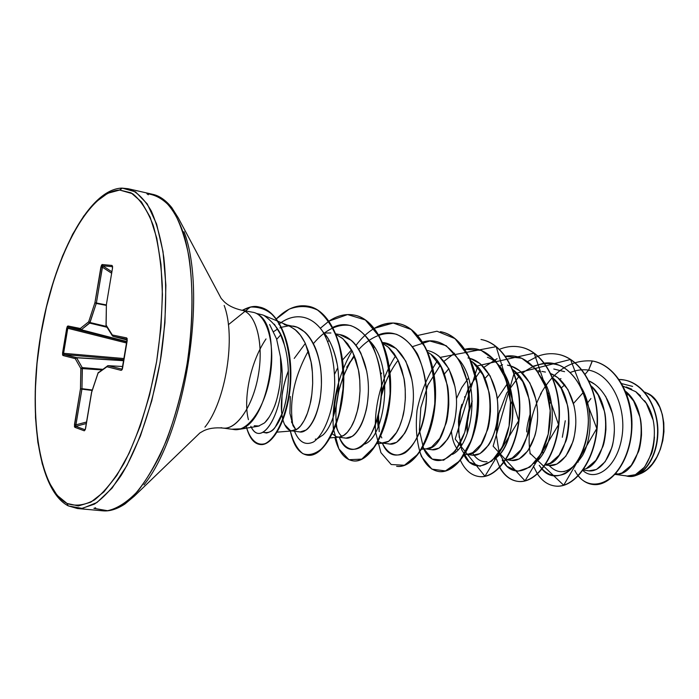 <?xml version="1.0" encoding="UTF-8"?>
<svg xmlns="http://www.w3.org/2000/svg" width="699" height="699" viewBox="0 0 699 699"><rect width="100%" height="100%" fill="white"/><g stroke="black" fill="none" stroke-linecap="round" stroke-linejoin="round"><path stroke-width="1.05" d="M628.663 394.315L627.099 395.057M121.775 188.101L119.669 190.041L132.635 193.728C140.682 200.15 147.559 210.74 153.264 225.506C158.079 242.509 161.093 262.588 162.308 285.751C162.378 310.173 160.473 335.459 156.611 361.619C149.507 400.544 137.956 436.307 123.968 463.42C114.339 479.724 104.535 491.878 94.548 499.881C84.736 505.333 75.571 506.53 67.052 503.472L68.161 505.831L67.052 503.472C37.886 488.042 28.021 410.593 40.778 335.101C53.238 259.547 87.506 191.526 119.669 190.041L122.342 188.153L135.545 191.858L147.218 203.881L156.602 224.038L163.007 251.605L165.881 285.192L164.938 322.868L160.132 362.248L151.779 400.772L140.438 435.94L126.903 465.595L112.093 488.12L96.943 502.52L82.316 508.435L68.956 506.059M95.632 507.797L93.919 508.339L95.632 507.797M146.877 193.728L148.319 194.785L146.877 193.728C156.218 194.715 164.772 199.975 172.522 209.517C179.591 221.522 185.086 237.319 189.01 256.909C193.553 288.538 192.819 327.071 186.712 366.407C181.723 392.41 175.126 416.683 166.939 439.217C158.044 460.064 148.459 477.234 138.157 490.742C127.742 501.777 117.589 508.444 107.681 510.742L93.919 508.339M221.094 427.666C234.908 432.244 252.907 407.666 258.394 374.839C264.091 342.056 255.45 311.614 241.085 310.111C254.908 311.614 263.575 339.828 258.918 371.51C254.436 403.209 237.922 429.221 223.995 428.155M204.921 427.15C225.908 401.217 236.131 336.542 224.161 305.437C236.131 336.542 225.908 401.217 204.921 427.15M238.298 429.492L258.342 426.207L264.213 423.087C267.271 420.658 270.469 415.66 273.79 408.076C276.026 403.393 278.071 395.416 279.923 384.144L280.981 370.531L280.474 356.979L276.551 338.832L269.613 324.502M258.49 314.716C283.619 328.827 269.22 422.161 240.867 428.819L232.496 429.169C246.45 433.756 264.554 409.326 270.015 376.674C275.694 344.065 266.904 313.737 252.4 312.208M615.784 473.66L618.58 474.044L615.784 473.66M562.328 437.286L565.273 420.737M526.714 431.938C526.618 428.767 527.649 423.157 529.816 415.101M546.094 387.936L546.863 387.22L546.094 387.936M559.611 379.155L560.956 378.675M510.532 389.125L509.099 391.108L510.532 389.125M499.785 410.357C497.636 418.124 496.561 423.821 496.552 427.43M507.352 383.69L497.234 398.736M469.3 387.779L468.627 388.915M461.864 404.31C459.645 412.227 458.509 418.011 458.448 421.68L459.217 437.391M451.423 431.379C452.218 439.47 454.376 445.621 457.897 449.824L457.006 448.688M428.662 383.541L426.259 388.294M380.841 436.019L381.829 437.889M376.927 443.682L383.917 443.044L388.024 441.698L392.13 438.448L396.018 433.38L399.47 426.678L402.274 418.57L404.258 409.387L405.28 399.496L405.237 389.299L404.074 379.208L401.803 369.649L398.447 360.999L394.114 353.598L388.941 347.735L383.087 343.602L388.102 346.992L397.836 359.767L403.786 377.643C404.808 381.392 405.324 388.128 405.35 397.836C404.686 407.403 403.795 413.817 402.668 417.093C400.85 423.708 398.841 428.793 396.648 432.34L388.758 441.261L382.003 443.009L378.168 441.48M381.593 373.065L380.833 374.402M349.028 363.393L354.515 356.158L346.669 367.211M334.402 413.459C334.236 404.765 335.642 395.52 338.613 385.726C336.411 393.502 335.179 399.304 334.917 403.122M341.933 436.421C339.26 434.271 337.241 430.593 335.878 425.403L338.333 431.921M337.704 437.05L338.989 437.111L336.464 436.77L332.313 433.852M334.62 374.105L337.669 367.901L334.62 374.114M342.606 359.933L351.562 349.815L342.606 359.933M326.433 336.114L325.603 336.464L326.433 336.114M290.338 396.464L289.919 413.301L293.021 425.717L295.957 429.911L291.483 421.715M284.109 324.458L290.199 326.389L296.009 330.374C299.321 333.213 302.449 337.608 305.384 343.558L311.125 362.143C312.103 366.049 312.619 373.074 312.68 383.227C312.112 393.231 311.3 399.95 310.26 403.393C308.591 410.33 306.756 415.669 304.755 419.409C302.248 424.127 299.854 427.281 297.573 428.871L291.518 430.829L290.347 430.558L292.715 430.872L290.347 430.558L284.615 424.564M281.592 412.104L282.073 395.215C282.3 391.702 283.724 385.437 286.354 376.42L288.338 370.846C281.531 389.981 279.687 406.18 282.807 419.461M294.227 358.421L305.044 343.821M330.915 332.986L324.013 333.004M615.583 474.455L627.178 476.019L635.408 474.691L644.592 467.063L651.442 453.834C652.805 450.593 653.81 444.975 654.456 436.997M652.761 419.199L646.269 403.271L635.74 391.685L623.272 386.25M615.015 474.525L617.427 474.228C640.8 473.835 652.674 412.899 625.666 391.353L633.661 401.095L639.978 417.137C641.062 420.501 641.568 426.477 641.499 435.084C640.686 443.524 639.62 449.177 638.309 452.043L631.293 465.333L621.979 472.952L617.322 474.245M583.132 470.086L588.829 470.855L596.465 469.483L605.185 461.681L611.642 448.111C612.953 444.651 613.844 438.885 614.334 430.811M612.735 414.21L605.596 396.202M594.84 384.336L589.03 380.938C605.963 388.399 616.361 413.161 614.037 435.792C611.861 458.483 598.388 473.73 587.326 470.549M583.726 469.23C605.544 466.364 616.09 408.155 591.302 386.04L598.108 394.865L604.382 411.187C605.456 414.603 605.972 420.702 605.919 429.466C605.116 438.081 604.076 443.848 602.783 446.775L595.898 460.353L586.758 468.164M545.29 464.992L549.099 465.508L556.911 464.11L565.875 456.15L572.656 442.327C574.019 438.92 575.041 433.048 575.74 424.721M574.202 406.128L567.955 389.57L557.723 377.609L550.934 373.685C567.632 380.335 578.021 405.446 575.426 428.906C572.988 452.428 558.999 468.513 547.553 465.193M539.235 370.942L538.09 370.732M552.83 377.932L561.166 388.391L567.405 405.001C568.462 408.487 568.977 414.69 568.934 423.638C568.165 432.428 567.142 438.317 565.875 441.305L559.13 455.189L550.192 463.192L545.535 464.617C568.191 464.512 580.109 399.776 552.83 377.932M505.962 459.697L511.581 460.458L519.182 458.981L527.946 450.794L534.569 436.63C535.888 433.188 536.884 427.194 537.557 418.666M536.011 399.741L529.825 382.895L519.689 370.75L511.31 366.154C528.427 371.781 539.576 397.277 537.365 421.794C535.329 446.364 521.375 463.533 510.087 460.152M505.901 459.706L507.369 459.549C530.244 459.916 541.795 390.234 512.865 369.649L522.765 381.663L528.942 398.57C529.999 402.117 530.515 408.452 530.489 417.574C529.737 426.539 528.741 432.559 527.509 435.608L520.912 449.806L512.192 458.028L507.264 459.558M466.556 454.394L472.594 455.206L479.96 453.651L488.47 445.254C490.794 441.969 492.944 437.146 494.927 430.794C496.211 427.246 497.181 421.13 497.828 412.445C497.889 403.629 497.382 397.189 496.29 393.135L490.165 375.957L480.126 363.611L470.112 358.43M472.795 362.283L482.808 374.655L488.924 391.877C489.964 395.494 490.48 401.951 490.471 411.265C489.746 420.422 488.784 426.565 487.579 429.693L481.157 444.223L472.69 452.664L467.71 454.28M425.577 448.88L432.043 449.745L439.138 448.111L447.377 439.479C449.64 436.097 451.729 431.161 453.651 424.669C454.909 420.999 455.853 414.734 456.464 405.892L456.499 404.616M455.058 386.931L448.854 368.688L438.946 356.167L436.185 354.166M431.318 354.795L441.2 367.359L447.238 384.904C448.269 388.592 448.784 395.18 448.793 404.686C448.103 414.044 447.168 420.326 445.997 423.524L439.767 438.404L431.571 447.08L426.591 448.784M424.529 448.732L423.148 448.443M382.93 443.14L389.832 444.066L396.648 442.327L404.599 433.441C406.783 429.955 408.801 424.896 410.654 418.255C411.877 414.455 412.777 408.059 413.345 399.085L413.389 397.469M411.938 379.775L405.822 361.173L396.062 348.434L382.571 342.388M338.499 437.155L345.865 438.151L352.348 436.316C354.76 434.804 357.303 431.764 359.959 427.185C362.065 423.603 364.004 418.421 365.778 411.65C366.975 407.692 367.831 401.156 368.364 392.034M366.809 371.475L360.937 353.301C357.914 347.447 354.716 343.13 351.335 340.361L339.723 334.585L335.939 333.895M330.216 437.871L339.356 437.085L343.366 435.695L347.386 432.262L351.195 426.879L354.568 419.75L357.276 411.143L359.137 401.418L360.011 390.986L359.784 380.282L358.404 369.788L355.887 359.95L352.279 351.178L347.691 343.838L342.265 338.211L336.184 334.506L343.034 338.858L352.611 351.833L358.456 370.059C359.461 373.886 359.976 380.763 360.02 390.689C359.4 400.466 358.552 407.036 357.46 410.392C355.712 417.163 353.79 422.371 351.684 426.014C349.054 430.601 346.538 433.668 344.135 435.197L339.251 437.093M291.518 430.829L300.02 431.973L306.145 430.034C308.442 428.47 310.854 425.341 313.397 420.632C315.415 416.936 317.267 411.624 318.962 404.677C320.098 400.606 320.92 393.904 321.409 384.572C321.4 375.153 320.885 368.155 319.836 363.576C318.333 355.913 316.411 349.745 314.078 345.07C311.116 339.129 307.979 334.742 304.668 331.929L297.224 327.246L286.826 324.948M578.23 462.1L577.785 460.982L578.23 462.1M621.839 383.655L632.621 386.416M636.806 475.18L641.175 473.389C668.445 461.139 671.503 402.056 646.479 392.855M627.449 393.52L626.688 393.921M288.87 325.795L281.522 327.246M281.208 327.359L279.888 327.892M277.625 328.993L273.667 331.597L277.625 328.993M625.535 475.696L625.719 475.739C647.047 483.402 666.846 429.771 644.574 400.71M640.564 395.879L635.968 391.851M631.686 389.177L626.208 386.958M578.37 475.914C582.337 480.816 587.064 483.656 592.551 484.433C609.397 487.028 629.222 463.149 631.442 430.357C633.914 397.679 616.71 365.324 592.35 360.981L588.619 370.112L585.177 374.148L588.619 370.112C612.647 374.559 627.449 409.605 621.525 439.208C615.941 469.055 594.386 482.362 582.363 469.981C594.386 482.362 615.941 469.055 621.525 439.208C627.449 409.605 612.647 374.559 588.619 370.112L592.228 360.955C622.573 365.874 639.568 414.158 627.833 450.278C616.614 486.792 586.382 494.053 574.779 470.366M619.174 379.47C641.525 379.662 658.773 406.18 657.558 433.616C656.649 461.165 639.419 480.344 626.103 475.87L628.305 476.342C641.158 478.413 656.352 460.003 657.523 434.507C658.904 409.107 644.557 383.533 624.207 379.994L619.174 379.47M592.525 361.016L592.647 361.042C617.007 365.385 634.211 397.731 631.739 430.409C629.528 463.192 609.694 487.063 592.839 484.468L592.7 484.451M624.347 380.02L624.495 380.046C644.845 383.585 659.192 409.16 657.811 434.551C656.641 460.047 641.437 478.448 628.584 476.386L628.445 476.369M586.671 404.066L590.926 398.526M583.316 392.419L573.538 403.393M468.461 378.054L461.672 387.657L456.43 398.657M464.66 454.586L467.823 454.263C490.803 454.927 501.777 380.142 471.309 361.165M421.707 449.247L426.705 448.767C449.693 449.719 460.012 369.5 428.085 352.488M282.99 420.134C284.65 425.901 287.097 429.378 290.347 430.558L292.907 430.864L296.708 429.474L300.561 425.971L304.214 420.449L307.455 413.118L310.068 404.249L311.859 394.227L312.68 383.48L312.418 372.471L311.038 361.689L308.53 351.597L304.939 342.632L300.387 335.179L295.004 329.509L288.975 325.839L278.176 321.357M277.678 321.147L262.789 314.969L256.315 313.414M274.349 324.214L280.386 334.209L284.31 344.738C293.161 373.878 286.389 413.616 275.415 426.818C273.108 430.165 270.129 432.235 266.468 433.013L262.702 432.235C268.425 433.38 272.662 431.58 275.415 426.818L282.737 412.305C284.589 407.386 286.153 400.44 287.446 391.475M276.717 339.338L280.71 334.908L276.717 339.338M317.503 438.657L323.2 434.804C336.901 421.637 342.79 381.619 335.45 356.569C332.514 345.804 328.355 337.565 322.973 331.842C329.159 338.019 333.807 348.478 336.935 363.253M315.983 439.059L315.301 439.155M327.91 341.505L329.133 340.422L327.91 341.505M336.49 335.275L337.136 334.935M370.339 341.584C395.005 367.124 384.633 438.186 364.214 444.232M373.581 347.586L374.349 346.984M452.358 454.411C472.061 445.298 481.052 385.935 459.435 360.195C480.982 385.752 472.166 445.193 452.349 454.42M444.241 374.21L448.837 368.661M487.395 357.285C520.51 369.186 519.13 446.154 493.966 459.077C512.472 449.492 521.847 395.686 501.375 369.081M486.993 461.698C482.004 462.144 477.697 460.012 474.079 455.294M467.439 422.144L467.247 433.485C466.617 423.07 468.269 412.279 472.201 401.104L468.88 412.707M541.742 377.775C560.021 402.694 552.577 452.096 534.097 463.437C554.089 450.374 558.92 400.081 541.742 377.783M510.611 404.546L512.585 400.055L510.611 404.564M553.791 369.02L564.591 371.676M564.39 471.519L563.604 471.65M543.062 453.433L542.45 451.073L543.053 453.433M549.641 403.952L551.083 401.322L549.641 403.943M251.404 427.342C263.104 450.584 289.15 403.253 280.474 356.979C289.334 404.31 262.108 451.816 250.827 426.285M248.442 419.671C243.261 400.676 249.543 363.218 266.013 338.936M278.744 324.327C294.113 312.191 311.204 314.786 322.728 331.466C330.872 345.909 334.865 363.672 334.699 384.765C333.344 411.807 324.039 434.673 313.563 441.925C305.411 445.752 299.058 442.187 294.489 431.231C299.023 442.135 305.341 445.717 313.44 442.004C323.864 434.909 333.17 412.366 334.672 385.507C334.961 364.537 331.125 346.756 323.165 332.147C311.876 315.205 294.969 312.095 279.583 323.637M292.951 425.569C288.879 402.047 294.008 377.18 308.329 350.977L308.329 350.985M313.388 343.663C324.624 330.068 337.984 323.296 350.741 325.585C358.98 328.775 366.093 335.118 372.078 344.598C377.093 355.616 380.23 368.163 381.479 382.222C382.327 410.802 373.03 437.425 361.296 446.783C352.488 452.262 344.284 448.557 339.295 437.259C348.801 463.961 376.7 444.625 381.069 399.12C386.005 353.781 360.562 313.72 332.873 327.359M337.023 429.029C333.283 404.669 339.015 380.125 354.201 355.38M358.805 349.413C370.269 336.909 383.725 331.239 396.447 334.288C404.634 337.923 411.65 344.52 417.495 354.07C422.362 365.044 425.324 377.373 426.39 391.047C426.871 418.745 417.233 444.075 405.167 452.777C396.106 457.836 387.622 454.079 382.318 443.052C392.462 468.95 420.763 451.196 425.743 407.534C431.3 364.048 406.6 323.628 378.744 334.769M379.216 431.694L378.5 414.708L378.561 425.979M384.948 384.415L381.305 396.298C384.66 382.659 390.252 370.653 398.089 360.265M412.768 346.555L429.806 340.99L446.215 345.699L459.505 360.308L467.57 382.475L469.256 408.181L464.704 432.524L455.381 450.942L443.647 460.213L432.209 459.103L423.524 448.312L419.391 430.103L420.824 407.744L427.963 384.939L440.125 365.428M443.996 361.278L454.577 353.222M464.686 349.317L481.113 350.356L495.521 360.658L505.805 378.858L510.471 402.021L509.064 426.145L502.284 447.011L491.825 461.087L480.021 466.242L469.256 462.056L461.611 449.614L458.535 431.187L460.763 409.728L468.304 388.513L480.449 370.75M484.005 367.237L497.094 358.683M505.246 356.315L521.751 358.238L536.037 369.186L545.998 387.639L550.192 410.61L548.226 434.123L540.886 454.07L529.973 467.098L517.837 471.275L506.924 466.329L499.278 453.45L496.351 434.935L498.841 413.747L506.696 393.109L519.165 376.141M522.441 373.144C534.796 363.681 547.448 361.191 560.388 365.682C576.649 373.563 587.676 395.494 588.331 420.038C588.069 444.573 577.872 466.268 564.941 473.739C554.761 477.88 546.19 475.067 539.235 465.316L541.908 469.038M537.024 461.017L536.736 460.361M592.228 360.955C571.092 359.513 553.809 370.645 540.379 394.35M529.79 453.022L563.691 485.228L596.797 428.487L570.541 359.469L513.94 373.869L493.127 446.172L525.036 480.86L558.536 424.686L534.141 353.17L477.836 365.752L455.171 439.051L484.949 476.255L518.675 420.719L496.185 346.66L440.326 357.364M437.268 361.095C427.561 375.747 420.824 392.13 417.05 410.217C415.293 428.103 416.761 443.55 421.445 456.552L431.851 469.134L445.446 470.943L459.549 461.034L471.161 440.597C476.727 422.598 478.666 403.489 476.971 383.27L469.064 356.918L454.988 338.613L436.98 331.221L417.792 335.441M395.617 355.843C381.147 378.264 373.948 407.22 375.573 432.131L380.929 452.664L391.195 464.52L404.441 465.254L418.028 454.079C426.329 440.912 431.903 424.162 434.761 403.821C435.328 382.93 432.192 364.074 425.35 347.263L411.143 329.5L393.257 323.008L374.358 328.312C382.239 323.698 390.129 322.108 398.019 323.523C421.034 327.473 437.495 363.087 434.944 401.217C432.646 439.391 413.048 468.828 396.621 466.285L396.98 466.329C413.406 468.872 433.013 439.444 435.311 401.278C437.862 363.148 421.401 327.543 398.378 323.593C390.418 322.16 382.458 323.794 374.507 328.495M374.14 328.443C367.569 332.401 361.523 338.028 356.009 345.332M352.13 350.889C338.22 374.454 331.527 403.996 333.388 428.758L338.832 448.81L348.941 459.715L361.802 459.121L374.786 446.46C382.606 432.297 387.7 414.743 390.059 393.799C390.182 372.488 386.704 353.545 379.636 336.979L365.324 319.95L347.586 314.559L329.037 321.086C337.311 315.581 345.603 313.563 353.912 315.039C376.525 318.884 392.567 355.127 390.042 394.105C387.77 433.135 368.67 463.323 352.925 460.851C344.38 459.348 338.36 451.554 334.865 437.469M320.658 327.98L328.801 321.243L320.422 328.207M290.26 430.523C293.012 441.471 297.215 449.186 302.877 453.677C309.133 455.87 315.703 453.966 322.589 447.954C329.255 439.575 334.777 428.033 339.164 413.31L342.991 389.098C343.593 371.912 341.933 355.756 338.01 340.631C332.829 327.001 325.996 316.804 317.512 310.041C308.425 305.708 298.954 305.419 289.115 309.185L276.201 319.032M246.406 426.984C250.277 440.055 257.215 446.163 265.314 443.559C276.254 438.124 286.782 415.695 289.832 387.351C292.156 358.727 285.908 330.129 273.449 315.703C267.132 309.613 259.425 306.73 250.338 307.036L228.381 324.72M555.085 486.015L555.242 486.032C573.774 488.776 594.884 462.03 597.234 426.914C599.856 391.842 582.153 358.543 557.985 354.323C551.371 353.1 544.739 353.694 538.09 356.132M537.907 356.193L527.728 361.497M495.678 457.198L499.741 467.142M499.881 467.395C504.564 475.652 510.585 480.318 517.95 481.393C536.037 484.092 556.841 456.718 559.183 420.885C561.795 385.105 544.346 351.256 520.406 347.088L520.082 347.027C544.023 351.195 561.472 385.044 558.859 420.833C556.518 456.674 535.714 484.058 517.636 481.349C510.349 480.292 504.363 475.704 499.698 467.587M478.876 476.526L479.208 476.569C496.797 479.226 517.251 451.196 519.584 414.621C522.17 378.089 505.01 343.672 481.34 339.565L481.008 339.504C504.678 343.602 521.838 378.028 519.243 414.559C516.919 451.152 496.465 479.182 478.876 476.526C471.126 475.355 464.984 469.99 460.449 460.431M419.916 452.017C424.179 463.69 430.514 470.2 438.911 471.554C455.949 474.158 476.01 445.438 478.326 408.085C480.895 370.776 464.066 335.773 440.693 331.745L440.353 331.676C463.717 335.703 480.545 370.715 477.976 408.033C475.661 445.394 455.608 474.114 438.57 471.51L438.911 471.554M353.109 460.868L353.301 460.894C369.055 463.376 388.155 433.188 390.426 394.166C392.943 355.197 376.901 318.954 354.288 315.109L354.105 315.074M307.569 455.206L307.761 455.224C322.772 457.627 341.295 426.652 343.541 386.748C346.031 346.887 330.461 309.998 308.303 306.249L307.909 306.179C330.059 309.919 345.629 346.809 343.148 386.687C340.894 426.6 322.379 457.583 307.377 455.18C299.137 453.686 293.466 445.647 290.365 431.065M259.949 444.485L260.15 444.512C273.204 446.6 289.185 416.988 290.74 380.212C292.418 343.41 278.866 310.408 259.119 307.018C254.855 305.743 249.377 306.87 242.667 310.391M242.265 310.321C248.966 306.791 254.453 305.673 258.717 306.94C278.455 310.33 291.999 343.331 290.321 380.142C288.766 416.927 272.793 446.547 259.74 444.459C253.947 443.524 249.604 438.072 246.712 428.111M276.402 318.831C286.616 308.53 297.119 304.318 307.909 306.179M499.488 349.317C506.373 346.521 513.232 345.76 520.082 347.027M557.985 354.323L557.671 354.271C581.848 358.491 599.55 391.789 596.92 426.862C594.578 461.987 573.46 488.741 554.936 485.997C548.042 485.019 542.232 481.034 537.514 474.044M537.374 473.835L533.32 465.971M564.792 384.782L561.044 388.181M549.143 465.508C559.593 476.272 570.716 472.943 582.529 455.53C592.368 437.915 593.425 406.329 580.572 386.224M539.672 371.641L538.344 372.235M502.555 364.729L499.61 366.145M489.047 374.009L484.765 378.666M472.428 452.803L474.071 455.294M284.31 344.738C282.151 333.563 275.458 323.864 264.231 315.633M530.261 454.079C526.994 433.677 530.724 413.31 541.454 392.978M547.885 394.166L548.96 392.882M588.619 370.112C582.538 369.221 576.474 369.998 570.436 372.436M542.092 469.256C556.378 486.661 583.053 468.4 587.632 431.921C592.717 395.599 571.092 359.644 544.504 363.122M544.25 363.148L533.32 366.18M499.269 412.061L497.941 417.827M496.867 424.791L496.43 430.322M502.205 460.091L503.656 462.432M503.83 462.686C517.05 482.642 544.53 465.001 549.493 426.801C554.997 388.775 532.621 351.213 505.508 356.272M464.739 396.63L464.529 397.172M464.145 455.381C475.993 478.378 504.32 461.812 509.781 421.707C515.81 381.794 492.629 342.353 464.949 349.255M423.856 449.046C434.761 473.765 463.236 456.963 468.601 415.084C474.542 373.406 450.602 333.17 422.729 342.082M350.286 361.558L343.751 375.101M343.375 376.079L338.744 391.082L336.254 406.128M280.474 356.979L280.928 372.209M280.264 381.392C278.779 393.72 275.991 404.005 271.902 412.261M269.255 416.98L265.367 421.986M259.207 426.014L254.244 425.752M292.732 326.031C310.05 328.347 322.344 355.704 321.409 384.599C320.658 413.546 308.128 435.18 298.84 431.702M339.172 334.489C356.787 336.883 369.395 363.76 368.364 392.008C367.543 420.309 354.498 441.375 344.607 437.862M383.707 342.606C401.576 345.07 414.455 371.466 413.345 399.103C412.445 426.783 398.954 447.316 388.504 443.778M378.133 427.002L377.364 419.024M381.549 391.431L384.852 382.772M427.246 350.531C445.106 353.659 457.793 379.723 456.438 406.503C455.294 433.336 441.506 452.969 430.654 449.448M467.998 357.958C486.137 360.911 499.182 386.495 497.819 412.803C496.666 439.164 482.485 458.457 471.143 454.9M461.55 445.071L460.58 442.563M507.439 365.14L510.943 366.031M184.02 231.649C207.62 292.794 185.314 433.904 143.985 484.879C185.314 433.904 207.62 292.794 184.02 231.649M155.58 195.17C167.454 200.368 177.581 214.523 184.588 236.865C193.134 268.425 194.479 313.694 187.708 360.256C181.696 395.721 172.539 427.238 160.246 454.796C151.849 471.458 143.042 485.036 133.832 495.539C124.597 504.075 115.623 509.169 106.895 510.82M81.556 508.514L94.452 504.101C103.4 497.915 112.321 488.33 121.198 475.346C138.673 446.783 153.518 403.035 161.137 356.027C166.144 320.02 167.035 287.097 163.793 257.258C160.945 238.979 156.786 223.584 151.342 211.098C145.287 200.508 138.437 193.317 130.8 189.534M119.669 190.041L131.08 192.828L141.399 201.871L150.128 217.136L156.794 238.245L160.988 264.475L162.43 294.742L160.962 327.656L156.611 361.619L149.595 394.944L140.281 425.962L129.149 453.205L116.803 475.486L103.845 491.947L90.879 502.135L78.454 505.919L67.052 503.472L57.038 495.233L48.703 481.786L42.263 463.848L37.842 442.214L35.5 417.696L35.238 391.125L37.03 363.314L40.778 335.101L46.387 307.28L53.701 280.675L62.526 256.07L72.635 234.27L83.758 216.052L95.562 202.168L107.672 193.3L119.669 190.041M127.122 339.146L126.615 337.888L112.312 334.987L106.126 325.122L106.388 304.546L112.522 268.067L112.058 265.463L102.194 264.537L100.927 266.939L94.915 302.746L88.668 321.82L80.306 328.486L67.952 325.979L66.746 328.023L62.543 353.1L63.006 355.52L64.203 354.542L63.006 355.52L75.247 358.648L76.471 357.643L75.247 358.648L76.61 357.774L82.211 367.613L76.471 357.643L123.74 360.597L76.471 357.643L64.203 354.542L123.889 359.714L64.203 354.542L76.61 357.774L123.723 360.71L76.61 357.774L75.247 358.648L80.839 368.495L80.464 388.871L74.417 426.39L74.872 427.325L84.282 430.811L85.549 428.609L91.656 392.27L98.061 373.135L106.973 366.739L121.154 370.356L121.984 369.832L127.218 338.744L126.615 337.888L112.312 334.987L106.126 325.122L106.388 304.546L112.522 268.067L112.058 265.463L102.194 264.537L101.469 265.201L94.915 302.746L88.668 321.82L80.306 328.486L67.952 325.979L67.253 326.503L62.526 354.734L63.006 355.52L75.247 358.648L80.839 368.495L80.464 388.871L74.478 424.555L74.872 427.325L84.282 430.811L85.549 428.609L91.656 392.27L98.061 373.135L106.973 366.739L121.154 370.356L122.561 368.181L127.218 340.527L126.615 337.888L127.218 340.527L122.561 368.146M641.175 473.389L646.994 469.44L652.307 463.918L656.842 457.085L660.389 449.221L662.801 440.623L663.954 431.746L663.797 422.912L662.337 414.551L659.655 407.045L655.854 400.684L651.145 395.791L646.339 392.794M645.719 392.523L644.618 392.095M112.487 266.703L102.709 265.769L111.814 271.745L102.709 265.769L112.487 266.703M111.569 273.195L102.395 267.175L96.383 302.999L106.292 304.921L96.383 302.999L90.014 322.519L106.545 326.477L90.014 322.519L81.311 329.762L126.947 341.593L81.311 329.762L68.764 327.281L126.886 341.933L68.764 327.281L81.136 329.814L126.93 341.689L81.136 329.814L89.682 323.104L107.034 327.263L89.682 323.104L96.27 303.445L106.283 305.384L96.27 303.445L102.709 265.769L102.194 264.537L102.395 267.175L100.927 266.939L102.395 267.175L111.569 273.195M126.702 343.043L67.794 328.207L63.592 353.301L124.09 358.552L63.592 353.301L67.794 328.207L68.764 327.281L67.952 325.979L68.764 327.281L67.794 328.207L66.746 328.023L126.702 343.043M82.211 367.613L102.657 369.317L82.211 367.613L81.966 388.688L92.303 390.007L81.966 388.688L75.929 424.835L86.571 422.021L75.929 424.835L74.478 424.555L75.929 424.835L81.923 389.151L92.154 390.453L80.464 388.871L81.923 389.151L81.966 388.688L80.464 388.871L81.966 388.688L82.333 368.312L101.801 369.92L80.839 368.495L82.333 368.312L82.211 367.613L80.839 368.495L82.211 367.613M86.318 423.524L75.763 426.32L85.121 429.763L75.763 426.32L75.929 424.835L74.872 427.325L75.763 426.32L86.318 423.524M122.744 366.512L108.24 365.682L122.142 369.203L108.24 365.682L122.744 366.512L108.205 365.673L106.973 366.739L108.162 365.682M127.148 339.242L113.168 336.376L127.183 340.037L113.159 336.376L127.148 339.242M64.203 354.542L63.592 353.301L62.543 353.1L63.592 353.301L64.203 354.542M122.57 368.146L122.255 369.299M127.183 340.037L113.159 336.376L112.312 334.987L112.679 336.105M122.08 369.308L121.154 370.356L122.08 369.308M106.388 326.162L106.073 325.411M107.803 365.743L99.136 372.13M106.03 325.297L106.388 304.886M98.113 372.803L91.578 392.226L85.234 429.798M106.388 304.546L112.513 268.093M112.583 266.712L112.058 265.463L112.469 266.625M85.086 429.824L84.282 430.811L85.086 429.824M94.915 302.746L96.383 302.999L94.915 302.746L96.27 303.445L94.915 302.746M88.668 321.82L90.014 322.519L88.668 321.82L89.682 323.104L88.668 321.82M80.306 328.486L81.311 329.762L80.306 328.486M234.41 429.57L222.998 428.068C215.17 427.377 208.686 428.312 203.531 430.864L199.879 432.952L134.243 496.229L124.868 504.049C116.794 509.283 109.376 511.528 102.613 510.803L77.388 508.514L68.196 505.84C37.921 490.13 27.672 411.781 40.708 334.786C53.474 257.73 88.485 189.289 121.809 188.101L128.022 188.713L152.723 194.331C159.381 195.729 165.742 200.159 171.797 207.62L178.306 217.966L221.181 298.421L224.012 301.531C228.119 305.55 234.008 308.442 241.653 310.207L252.977 312.304M259.285 314.943L256.655 313.58M545.421 372.069L541.9 371.422M292.907 430.864L277.197 432.139M291.815 422.738L291.492 421.742M112.408 335.835L106.222 325.97M108.205 365.682L107.393 365.909M98.48 372.305L98.026 372.917M112.434 268.067L112.618 266.703"/></g></svg>
